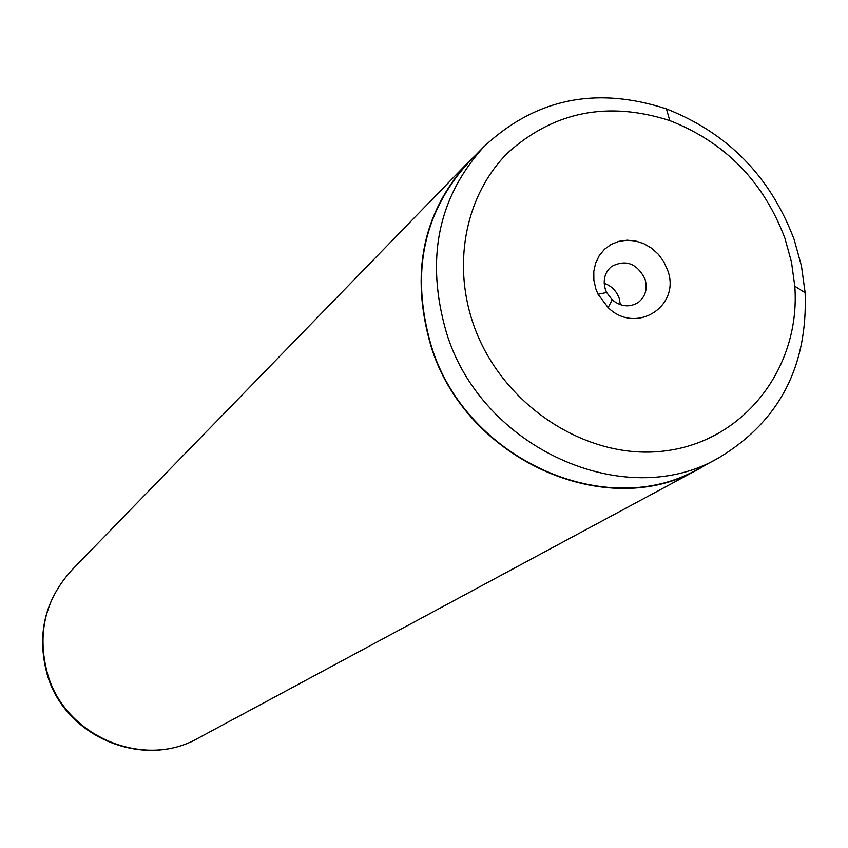<?xml version="1.0" encoding="UTF-8"?>
<svg xmlns="http://www.w3.org/2000/svg" width="848" height="848" viewBox="0 0 848 848"><rect width="100%" height="100%" fill="white"/><g stroke="black" fill="none" stroke-linecap="round" stroke-linejoin="round"><path stroke-width="1.27" d="M784.962 238.405C763.592 181.631 725.22 142.369 669.825 120.617C607.804 100.742 553.765 111.512 507.708 152.905C466.729 193.683 452.27 260.58 472.548 321.763C499.377 403.86 586.487 461.524 665.5 450.85C744.714 440.939 800.809 367.163 794.799 286.232L791.491 262.106L784.962 238.405M794.184 239.634C770.482 176.66 727.891 133.083 666.422 108.904C596.176 86.008 535.321 98.612 483.869 146.725C437.801 197.711 425.314 259.658 446.419 332.586C481.346 448.359 625.347 512.722 718.68 457.888C779.058 421.604 807.879 366.548 805.134 292.719L801.445 265.943L794.184 239.634M595.826 288.871L598.063 294.277L608.122 307.591C636.18 335.289 681.707 305.768 667.461 269.759L663.698 261.587L658.345 254.294L651.656 248.252L643.982 243.747L635.682 241.023L627.181 240.207L618.902 241.341L611.249 244.372L604.603 249.174L599.324 255.492L595.656 263.007L593.801 271.371L593.854 280.137L595.826 288.871M605.408 289.518L606.649 292.496L612.182 299.832C620.99 306.881 629.746 307.718 638.449 302.312C645.593 296.429 647.766 288.638 644.989 278.939C636.859 263.283 625.686 259.159 611.461 266.558C604.73 272.452 602.705 280.105 605.408 289.518M620.354 304.697L619.157 298.199C616.422 290.843 611.44 285.871 604.2 283.296M483.869 146.725L468.255 162.784C422.855 213.007 410.506 273.957 431.187 345.613C465.404 459.393 606.977 522.506 698.953 468.499L718.68 457.888M207.972 430.116L467.958 162.572C422.516 212.88 410.146 273.925 430.858 345.708C465.139 459.669 606.935 522.898 699.081 468.838L708.292 463.474M475.643 155.173L467.958 162.572M47.17 674.308C36.517 634.898 44.668 600.236 71.603 570.322C44.933 599.78 36.909 634.293 47.541 673.863C65.052 736.552 143.895 769.613 198.231 738.131L699.081 468.838M669.825 120.617L666.422 108.904M612.182 299.832L608.122 307.591M606.649 292.496L598.063 294.277M207.251 430.773L71.603 570.322M47.255 674.616C64.724 736.7 142.941 769.846 198.231 738.131M794.799 286.232L805.134 292.719"/></g></svg>

